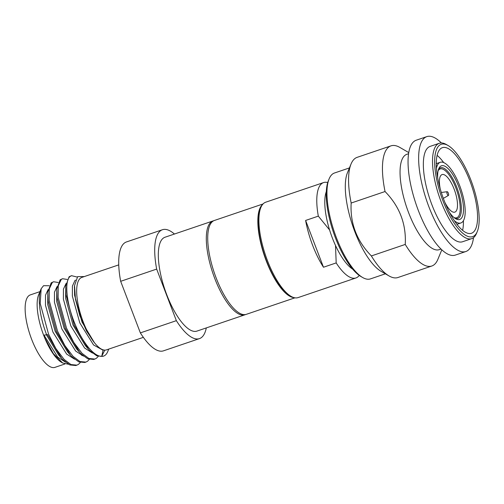 <?xml version="1.0" encoding="UTF-8"?>
<svg xmlns="http://www.w3.org/2000/svg" width="504" height="504" viewBox="0 0 504 504"><rect width="100%" height="100%" fill="white"/><g stroke="black" fill="none" stroke-linecap="round" stroke-linejoin="round"><path stroke-width="0.76" d="M305.619 220.45A50.362 17.212 71.2 0 0 323.48 267.233L305.619 220.45L318.32 216.134A50.362 17.212 71.2 0 1 321.886 183.456A50.362 17.212 -108.8 0 1 323.562 182.568L265.684 202.217A50.362 17.212 71.2 0 0 264.008 203.106A50.362 17.212 71.2 0 0 260.87 207.491L260.121 209.305A48.781 16.67 71.2 0 0 266.49 260.751A48.781 16.67 71.2 0 0 289.334 295.363L291.035 296.346A50.362 17.212 71.2 0 0 298.066 297.599L355.944 277.95A50.362 17.212 71.2 0 0 357.626 277.061A50.362 17.212 -108.8 0 0 359.239 275.423M260.87 207.491A50.362 17.212 71.2 0 0 267.448 260.612A50.362 17.212 71.2 0 0 291.035 296.346M349.429 167.92L334.486 172.998A55.919 19.108 71.2 0 0 332.615 173.981A55.919 19.108 71.2 0 0 329.137 178.851L328.387 180.671A54.331 18.566 71.2 0 0 335.481 237.97A54.331 18.566 71.2 0 0 360.927 276.52L362.628 277.502A55.919 19.108 71.2 0 0 370.434 278.895L385.384 273.817M329.137 178.851A55.919 19.108 71.2 0 0 336.439 237.825A55.919 19.108 71.2 0 0 362.628 277.502M351.049 164.002A63.454 21.678 71.2 0 0 351.168 203.036C350.015 223.278 356.75 240.912 371.366 255.938A63.454 21.678 71.2 0 0 389.056 275.94L380.98 271.272A55.919 19.108 71.2 0 1 352.718 225.855A55.919 19.108 71.2 0 1 347.489 172.62L351.049 164.002A63.454 21.678 71.2 0 1 354.999 158.477A63.454 21.678 -108.8 0 1 357.115 157.355L390.997 145.851A63.454 21.678 -108.8 0 1 399.861 147.433L408.782 152.592M351.168 203.036L385.043 191.533A63.454 21.678 71.2 0 1 388.88 146.973A63.454 21.678 -108.8 0 1 390.997 145.851M442.947 200.844A48.781 16.67 71.2 0 0 474.233 235.809A48.781 16.67 71.2 0 0 477.269 231.556A48.781 16.67 71.2 0 0 472.708 185.119A48.781 16.67 71.2 0 0 448.05 145.505A48.781 16.67 71.2 0 0 439.614 145.152A48.781 16.67 71.2 0 0 442.947 200.844M448.05 145.505L446.355 144.522A50.362 17.212 71.2 0 0 439.318 143.268A50.362 17.212 71.2 0 0 437.636 144.157A50.362 17.212 71.2 0 0 441.082 201.657A50.362 17.212 71.2 0 0 471.7 238.65A50.362 17.212 71.2 0 0 473.382 237.762A50.362 17.212 71.2 0 0 476.519 233.371L477.269 231.556M437.686 177.811A28.356 9.689 -108.8 0 1 438.745 168.758A28.356 9.689 -108.8 0 1 440.509 166.288A28.356 9.689 -108.8 0 1 458.697 186.612A28.356 9.689 -108.8 0 1 460.631 218.982A28.356 9.689 -108.8 0 1 455.729 218.78A28.356 9.689 -108.8 0 1 449.373 212.241M438.392 169.741A26.769 9.148 -108.8 0 1 439.658 168.242A26.769 9.148 -108.8 0 1 440.553 167.769A26.769 9.148 -108.8 0 1 457.336 188.792A26.769 9.148 -108.8 0 1 458.659 217.993A26.769 9.148 -108.8 0 1 457.764 218.459A26.769 9.148 -108.8 0 1 454.847 218.213M447.155 191.703A1.984 0.68 -108.8 0 0 447.042 191.753A1.984 0.68 71.2 0 0 447.161 193.977A1.984 0.68 71.2 0 0 448.428 195.451A1.984 0.68 71.2 0 0 448.453 195.439A1.984 0.68 -108.8 0 0 448.377 193.334A1.984 0.68 -108.8 0 0 447.155 191.703L441.328 192.484M438.121 170.78A25.78 8.807 71.2 0 1 439.305 169.401A25.78 8.807 -108.8 0 1 440.168 168.947A25.78 8.807 -108.8 0 1 456.328 189.195A25.78 8.807 -108.8 0 1 457.601 217.306A25.78 8.807 71.2 0 1 456.737 217.759A25.78 8.807 71.2 0 1 454.003 217.552M444.83 202.287A19.826 6.772 71.2 0 0 454.829 212.127A19.826 6.772 71.2 0 0 455.49 211.781A19.826 6.772 -108.8 0 0 454.514 190.153A19.826 6.772 -108.8 0 0 442.077 174.579A19.826 6.772 -108.8 0 0 441.416 174.926A19.826 6.772 71.2 0 0 440.143 188.477M436.3 163.643L440.269 162.294A32.042 10.949 -108.8 0 0 439.198 162.861A32.042 10.949 71.2 0 0 436.458 168.16M454.274 220.645A32.042 10.949 71.2 0 0 460.87 222.976A32.042 10.949 71.2 0 0 461.941 222.409A32.042 10.949 -108.8 0 0 460.36 187.463A32.042 10.949 -108.8 0 0 440.269 162.294M436.313 162.912A40.849 13.954 -108.8 0 1 436.817 163.466M457.424 224.148A40.849 13.954 -108.8 0 1 457.355 224.897M437.132 155.377A45.209 15.448 -108.8 0 1 443.678 162.559M463.415 220.689A45.209 15.448 -108.8 0 1 462.596 230.372M472.966 232.489A45.209 15.448 71.2 0 0 470.736 183.179A45.209 15.448 71.2 0 0 442.386 147.672A45.209 15.448 71.2 0 0 440.88 148.466A45.209 15.448 71.2 0 0 443.111 197.776A45.209 15.448 71.2 0 0 471.454 233.289A45.209 15.448 71.2 0 0 472.966 232.489M471.7 238.65L462.527 241.762A50.362 17.212 71.2 0 1 430.951 202.205A50.362 17.212 71.2 0 1 428.463 147.269A50.362 17.212 -108.8 0 1 430.145 146.38L439.318 143.268M465.841 251.528L455.257 255.118A60.675 20.733 71.2 0 1 417.211 207.459A60.675 20.733 71.2 0 1 414.219 141.284A60.675 20.733 -108.8 0 1 416.241 140.213L426.831 136.622A60.675 20.733 -108.8 0 0 424.803 137.686A60.675 20.733 71.2 0 0 427.801 203.868A60.675 20.733 71.2 0 0 465.841 251.528A60.675 20.733 71.2 0 0 467.863 250.457A60.675 20.733 -108.8 0 0 473.527 237.649M426.831 136.622A60.675 20.733 -108.8 0 1 441.378 142.947M408.612 153.695L406.854 154.293A50.362 17.212 -108.8 0 0 405.172 155.175A50.362 17.212 71.2 0 0 407.654 210.111A50.362 17.212 71.2 0 0 439.236 249.669L440.994 249.077M441.8 249.845L437.863 259.371A63.454 21.678 -108.8 0 1 433.913 264.896A63.454 21.678 71.2 0 1 431.796 266.017A63.454 21.678 71.2 0 1 405.248 244.434C406.35 224.072 399.615 206.438 385.043 191.533M371.366 255.938L405.248 244.434M389.056 275.94A63.454 21.678 71.2 0 0 397.914 277.521L431.796 266.017M326.334 191.539A44.415 15.177 71.2 0 0 329.584 229.963A44.415 15.177 71.2 0 0 335.513 245.492A44.415 15.177 71.2 0 0 352.68 269.149M323.562 182.568A50.362 17.212 -108.8 0 1 327.713 182.561M335.513 245.492L336.187 262.918A50.362 17.212 71.2 0 0 355.944 277.95M318.32 216.134L329.584 229.963M323.48 267.233L336.187 262.918M262.452 204.662A49.568 16.941 71.2 0 0 264.424 255.83A49.568 16.941 71.2 0 0 294.015 297.625M294.935 297.826L246.286 314.339A49.568 16.941 71.2 0 1 215.208 275.404A49.568 16.941 71.2 0 1 212.764 221.338A49.568 16.941 -108.8 0 1 214.414 220.462L263.063 203.944M245.568 314.534A49.568 16.941 -108.8 0 1 244.875 314.817A49.568 16.941 -108.8 0 1 214.736 278.416A49.568 16.941 -108.8 0 1 211.346 221.817A49.568 16.941 -108.8 0 1 213.003 220.941A49.568 16.941 -108.8 0 1 213.727 220.746M174.434 234.032A57.5 19.65 71.2 0 0 162.458 229.723A57.5 19.65 71.2 0 0 156.662 269.092L176.356 320.664A57.5 19.65 71.2 0 0 199.427 338.625A57.5 19.65 71.2 0 0 201.348 337.611A57.5 19.65 71.2 0 0 206.306 327.915M143.363 337.346L106.432 349.889A38.266 13.079 -108.8 0 1 104.782 350.129C101.814 349.996 98.463 347.647 94.733 343.085A38.266 13.079 -108.8 0 1 78.511 306.274A38.266 13.079 -108.8 0 1 80.545 278.088A38.266 13.079 71.2 0 1 81.824 277.414L118.755 264.871M94.733 343.085L86.568 331.096L79.796 315.624L75.449 299.212L74.529 285.579L77.654 276.633L84.067 276.583M77.219 277.068L71.524 275.675L70.226 276.387C64.14 280.476 66.314 303.912 75.424 324.979C82.883 342.846 94.053 356.662 101.72 356.353A43.224 14.767 71.2 0 0 103.61 356.082A43.224 14.767 71.2 0 0 105.052 355.32A43.224 14.767 71.2 0 0 107.743 351.553L108.757 349.096M71.524 275.675L69.111 276.765L65.753 285.976L65.961 294.645L74.302 325.357L88.509 349.209L89.895 350.696L96.73 355.805L102.677 356.397L103.61 356.082M67.164 279.443L62.559 278.718L61.267 279.43L58.25 285.812L58.117 297.31L66.459 328.022L73.83 342.506L82.051 353.354L88.887 358.47L94.834 359.062L96.428 358.25L98.286 356.385M62.559 278.718L60.146 279.808L56.788 289.019L56.996 297.688L65.337 328.406L79.55 352.252L80.93 353.739L87.765 358.848L93.713 359.44L94.834 359.062M58.206 282.486L53.594 281.761L52.303 282.473L49.291 288.855L49.153 300.353L57.494 331.065L64.865 345.549L73.086 356.397L79.922 361.513L85.869 362.105L87.463 361.292L89.328 359.428M53.594 281.761L51.181 282.851L47.83 292.062L48.038 300.731L56.372 331.449L70.585 355.295L71.971 356.782L78.8 361.897L84.748 362.483L85.869 362.105M44.623 337.699L53.374 353.651L62.666 362.993L61.557 362.357A38.266 13.079 -108.8 0 1 44.623 337.699L43.634 335.204L46.626 334.757A43.224 14.767 -108.8 0 1 40.981 289.17A43.224 14.767 -108.8 0 1 41.183 288.71L40.194 303.395L48.529 334.108L55.906 348.592L64.128 359.44L70.957 364.556L76.904 365.148L78.498 364.335L80.363 362.471M62.666 362.993L68.5 364.253M49.146 285.737L43.546 285.699L41.183 288.71M43.634 335.204A38.266 13.079 -108.8 0 1 38.638 294.84L40.981 289.17M46.626 334.757L47.407 334.492L61.62 358.338L63.006 359.825L69.835 364.94L75.783 365.526L76.904 365.148M64.859 364.001L54.905 367.378A38.266 13.079 -108.8 0 1 30.908 337.321A38.266 13.079 -108.8 0 1 29.018 295.583A38.266 13.079 71.2 0 1 30.297 294.909L39.967 291.627M101.72 356.353L104.782 350.129M156.662 269.092L120.67 281.314A57.5 19.65 -108.8 0 1 126.46 241.945L162.458 229.723M199.427 338.625L163.435 350.847A57.5 19.65 -108.8 0 1 140.358 332.886L120.67 281.314M176.356 320.664L140.358 332.886M244.875 314.817L196.881 331.115A49.568 16.941 -108.8 0 1 165.797 292.175A49.568 16.941 -108.8 0 1 163.353 238.108A49.568 16.941 71.2 0 1 165.01 237.233L213.003 220.941M101.777 356.24L103.037 350.204L103.667 349.99M43.974 335.147L57.702 357.134L65.577 362.2M48.107 289.605L45.511 295.187L45.467 305.21L52.895 331.997L66.66 354.091L74.535 359.157M81.755 355.534L82.095 354.879M57.072 286.562L54.476 292.144L54.432 302.167L61.86 328.954L75.625 351.049L83.5 356.114M66.037 283.519L63.441 289.101L63.391 299.124L70.825 325.912L84.59 348.006L92.465 353.071M75.537 280.123L74.964 280.501L72.406 286.058L72.355 296.081L79.783 322.869L93.555 344.963L103.037 350.204M46.387 334.795L58.559 354.898L61.62 358.338M47.83 292.062L47.704 304.447L55.138 331.241L67.523 351.855L70.585 355.295M56.788 289.019L56.669 301.405L64.096 328.199L76.482 348.812L79.55 352.252M65.753 285.976L65.633 298.362L73.061 325.156L85.447 345.769L88.509 349.209M74.466 286.6L74.598 295.319L82.026 322.106L94.481 342.802M448.428 195.451L443.331 198.381M438.537 169.502L440.168 168.947M455.112 218.314L456.737 217.759M456.908 224.324L460.87 222.976M74.523 285.579L74.384 287.519"/></g></svg>
